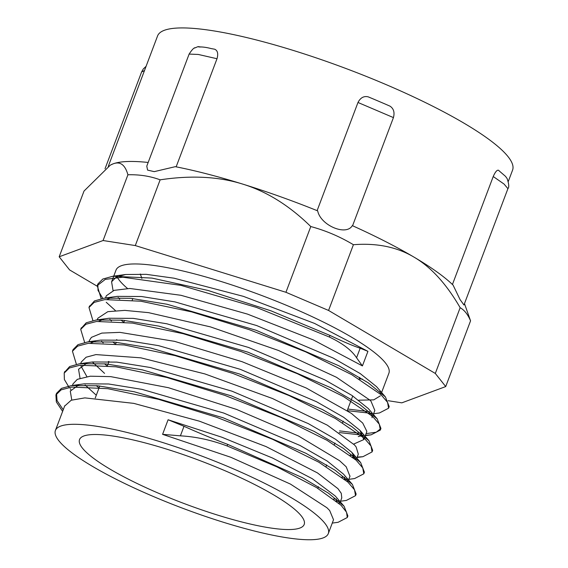 <?xml version="1.0" encoding="UTF-8"?>
<svg xmlns="http://www.w3.org/2000/svg" width="568" height="568" viewBox="0 0 568 568"><rect width="100%" height="100%" fill="white"/><g stroke="black" fill="none" stroke-linecap="round" stroke-linejoin="round"><path stroke-width="0.85" d="M328.304 533.579A145.855 27.775 -159.3 0 0 324.853 523.27A145.855 27.775 -159.3 0 0 180.624 448.436A145.855 27.775 -159.3 0 0 55.423 430.466A145.855 27.775 -159.3 0 0 182.044 508.005A145.855 27.775 -159.3 0 0 328.304 533.579L333.522 519.755L329.674 510.518L326.919 507.735L290.425 484.078L230.849 457.283L162.583 434.335L180.404 435.841C195.79 436.685 211.353 440.058 227.101 445.972L276.893 466.86L316.553 487.564L341.063 505.279L346.537 512.208L347.275 517.54L338.13 522.283L332.266 523.085M227.101 445.972L227.711 444.375C212.049 438.439 197.486 432.411 184.011 426.284L180.404 435.841M62.629 411.388L56.331 401.931L55.92 394.945L61.11 389.861L71.76 387.064L107.764 388.682L158.507 399.325L216.365 417.175L272.619 439.32L318.754 462.16L347.836 482.019L354.531 489.801L355.532 495.672L346.338 500.436L340.523 501.232M338.549 500.827L335.922 500.756M69.126 387.447L64.383 379.502L64.198 373.091L69.346 367.986L80.031 365.21L116.007 366.807L166.758 377.45L224.63 395.314L280.869 417.452L327.005 440.292L356.115 460.158L362.767 467.925L363.811 473.811L354.602 478.561L348.795 479.349M346.799 478.966L344.18 478.888M76.389 364.287L72.448 351.223L77.638 346.125L88.274 343.335L124.278 344.946L175.036 355.596L232.887 373.446L289.133 395.584L335.283 418.431L364.365 438.29L371.046 446.065L372.047 451.936L362.931 456.7L357.201 457.091M355.071 457.098L352.451 457.02M84.639 342.419L80.713 329.355L85.882 324.257L96.553 321.481L132.536 323.085L183.279 333.721L241.151 351.578L297.398 373.723L343.526 396.563L372.622 416.429L379.296 424.197L380.333 430.082L371.089 434.839L365.465 435.237M363.385 435.237L339.217 432.56M92.911 320.565L88.984 307.494L94.146 302.396L104.803 299.606L140.793 301.21L191.558 311.868L249.409 329.724L305.648 351.855L351.805 374.702L380.901 394.568L387.561 402.336L388.576 408.214L379.459 412.957L373.574 413.76M371.586 413.362L347.502 410.707M101.168 298.683L97.227 285.626L105.307 279.371L122.78 277.212L180.894 285.349L256.36 307.387L329.348 337.023C342.596 343.342 351.67 350.257 356.562 357.769L362.419 365.92L313.259 339.884L247.456 314.097L180.936 295.289L129.788 288.473L114.097 290.362L106.351 295.743L105.953 296.744M227.711 444.375L302.389 477.624L328.481 493.201L344.109 506.258L347.879 515.936L347.488 516.731M63.24 409.776L57.056 400.618L56.523 393.347L61.458 388.384L71.504 385.573L97.817 385.793L134.226 391.75L223.224 417.8L306.01 453.328L335.248 470.311L352.437 484.469L356.136 494.068L355.767 494.82M336.533 499.151L333.672 498.988M64.56 372.288L69.665 366.53L79.676 363.726L105.897 363.903L142.284 369.846L231.233 395.839L314.09 431.36L343.363 448.351L360.63 462.529L364.415 472.207L364.031 472.995M344.783 477.29L341.936 477.127M72.789 350.47L73.059 349.618L77.972 344.662L87.976 341.844L114.274 342.057L150.669 348.006L239.668 374.042L322.496 409.571L351.734 426.561L368.959 440.732L372.658 450.332L372.274 451.106M354.212 455.458L350.2 455.252M108.9 361.873L108.367 361.496M81.075 328.538L86.215 322.794L96.255 319.99L122.503 320.182L158.912 326.139L247.875 352.153L330.69 387.674L359.963 404.665L377.173 418.829L380.943 428.478L376.243 432.212L366.069 433.632M362.498 433.604L339.543 430.906M117.157 340.012L116.625 339.636M89.325 306.734L94.458 300.941L104.427 298.129L130.668 298.314L167.042 304.249L256.012 330.249L338.883 365.771L368.149 382.761L385.438 396.947L389.186 406.61L388.796 407.398M369.576 411.686L347.801 409.045M115.396 310.575L106.23 302.268M102.78 298.377L98.044 290.433L97.831 284.021L102.765 279.058L112.819 276.254L151.976 278.093L208.016 290.447L271.057 310.859L329.951 335.418L329.348 337.023M121.005 320.04L123.313 321.935M369.889 414.044L371.642 413.412M373.339 414.391L374.837 410.43L370.989 401.193L370.144 400.291L336.469 377.287L278.561 350.499L210.416 326.884L148.518 312.641L124.775 310.384L107.828 311.669L97.831 318.25L97.213 319.862M112.762 341.915L115.056 343.803M358.245 436.586L363.392 435.251M366.481 432.546L366.821 431.304L362.725 423.075M362.711 423.053L351.393 413.397L306.166 387.98L242.032 361.681L174.497 341.34L119.898 332.365L101.807 333.096L91.412 337.364L89.517 340.239M104.491 363.769L106.791 365.657M353.367 457.772L355.114 457.133M356.818 458.12L358.309 454.159L356.136 446.938L354.467 444.921L327.31 425.162L272.484 398.516L204.899 373.929L140.892 357.833L95.942 354.588L86.102 357.222L81.302 361.979L80.692 363.591M80.961 366.019L86.861 376.577M96.226 385.644L98.527 387.532M345.081 479.633L346.842 479.001M349.945 476.311L346.203 466.797L339.565 460.683L298.576 436.054L236.522 409.414L168.398 387.695L110.696 376.627L90.326 376.201L77.34 379.332L73.045 383.847M336.838 501.494L338.585 500.855L339.288 503.617M340.296 501.842L341.787 497.887L341.254 493.308L337.946 488.665M337.932 488.65L317.462 472.91L266.072 446.59L199.467 421.2L133.771 403.372L84.852 397.884L71.199 400.234L64.631 406.092M113.082 290.702L111.584 281.806L116.22 277.141L125.663 274.5L146.224 274.337L174.071 278.199L243.416 296.361L314.58 323.433L367.929 351.344L360.176 348.212C353.339 345.99 343.264 341.723 329.951 335.418M184.018 426.291L168.093 419.759L221.946 437.253L272.541 458.028L312.272 478.703L335.184 495.942L344.109 506.258M71.774 400.021L70.276 391.125L78.675 384.99M71.504 385.573L84.355 383.819L108.609 383.982L142.064 389.378L223.764 413.057L300.032 445.475L327.196 461.038L343.434 474.074L352.437 484.469M346.913 479.065L347.559 481.77M96.297 395.229L85.072 384.969M80.017 378.153L78.554 369.271L86.861 363.144M79.676 363.726L92.527 361.972L116.724 362.1L150.193 367.489L231.929 391.16L308.268 423.593L335.439 439.17L351.699 452.206L355.824 459.895M104.555 373.368L92.371 362.001M90.809 343.079L95.161 341.269M87.976 341.844L100.82 340.097L125.074 340.246L158.522 345.635L240.236 369.314L316.539 401.739L343.704 417.302L359.97 430.345L363.811 439.582L353.672 444.077M103.17 342.916L101.601 341.247M99.017 321.232L103.433 319.408M96.255 319.99L109.106 318.236L133.324 318.378L166.793 323.774L248.507 347.446L324.804 379.871L351.975 395.442L368.213 408.477L377.173 418.829M371.678 413.44L372.09 417.721M111.442 321.048L109.872 319.372M107.309 299.357L111.64 297.547M104.427 298.129L117.278 296.375L141.496 296.51L174.944 301.885L256.686 325.556L333.047 357.996L360.211 373.566L376.499 386.616L385.438 396.947M379.928 391.565L380.595 394.291M380.34 395.853L373.772 399.858L358.777 400.191M119.699 299.187L118.13 297.518M367.929 351.344L362.419 365.92M162.583 434.335L168.093 419.759M146.082 66.328L143.321 68.92L141.609 71.966L144.492 70.538M194.796 47.946L198.097 46.611A189.762 36.139 20.7 0 1 200.028 46.867M211.168 48.592A189.762 36.139 20.7 0 1 211.197 48.592A189.762 36.139 20.7 0 1 214.676 49.21C217.65 50.538 218.424 53.712 217.004 58.731L176.151 166.843M194.661 48.06L195.207 47.762C194.015 47.591 191.984 49.693 189.123 54.081L198.296 54.457L217.004 58.731M317.114 210.636L357.982 102.481C360.453 97.731 363.832 95.843 368.128 96.83A189.762 36.139 20.7 0 1 373.701 99.144L384.664 103.823A189.762 36.139 20.7 0 1 390.038 106.173C393.688 108.637 394.817 112.45 393.432 117.597L352.572 225.744M357.982 102.474L393.439 117.597M452.433 284.49L493.23 176.527C495.331 171.742 497.142 169.669 498.654 170.315A189.762 36.139 20.7 0 1 499.322 171.032M493.23 176.52L504.043 184.046L507.92 188.647M507.969 188.512L463.957 304.995L460.045 299.563L453.108 285.15A190.472 36.274 -159.3 0 0 413.994 257.119A190.472 36.274 -159.3 0 0 352.316 225.631C346.203 236.302 320.558 225.368 317.675 210.863A190.472 36.274 -159.3 0 0 242.678 184.089A190.472 36.274 -159.3 0 0 175.285 166.672L154.219 171.642L147.581 170.102L146.778 166.14L189.123 54.081M148.163 162.462A190.472 36.274 -159.3 0 0 113.188 163.825A190.472 36.274 -159.3 0 0 110.668 164.961L113.188 163.825C120.21 161.149 125.123 164.805 127.921 174.781L103.078 240.527L59.178 256.793L69.587 269.921L97.057 286.13M508.303 181.419L512.577 170.109A189.762 36.139 -159.3 0 0 508.09 156.697A189.762 36.139 -159.3 0 0 320.444 59.335A189.762 36.139 -159.3 0 0 157.556 35.961L108.275 166.388M388.15 400.703L401.817 402.847L445.717 386.574L435.308 373.446L328.567 310.455L285.938 292.286L135.298 245.568L103.078 240.527M381.604 392.516L388.888 373.24A145.855 27.775 -159.3 0 0 385.438 362.931A145.855 27.775 -159.3 0 0 241.208 288.097A145.855 27.775 -159.3 0 0 116.007 270.127L111.598 281.806M117.001 276.758A145.855 27.775 -159.3 0 0 127.544 288.509M359.203 378.877A145.855 27.775 -159.3 0 0 362.569 379.147M59.178 256.793L84.021 191.054L110.291 165.174M127.921 174.781C139.423 174.447 150.158 176.13 160.141 179.829C191.182 175.143 218.694 176.563 242.678 184.089C266.719 191.459 289.417 205.609 310.781 226.547L285.938 292.286M135.298 245.568L160.141 179.829M445.717 386.574L470.56 320.835L464.482 303.596M310.781 226.547C325.755 230.587 339.962 236.643 353.41 244.716C376.811 242.863 397.011 246.995 413.994 257.119C431.041 267.074 446.427 283.943 460.151 307.707L435.308 373.446M328.567 310.455L353.41 244.716M460.151 307.707C464.383 310.064 467.855 314.445 470.56 320.835M359.146 379.019L359.707 377.535A120.075 22.869 -159.3 0 0 359.757 377.415M301.345 515.978A120.075 22.869 -159.3 0 0 182.605 454.372A120.075 22.869 -159.3 0 0 79.534 439.582A120.075 22.869 -159.3 0 0 183.776 503.418A120.075 22.869 -159.3 0 0 304.185 524.47A120.075 22.869 -159.3 0 0 301.345 515.978M356.562 357.769L360.176 348.212M347.275 517.54L347.886 515.936M355.54 495.672L356.143 494.068M363.804 473.811L364.407 472.207M372.061 451.943L372.665 450.339M380.439 429.77L380.929 428.478M388.583 408.214L389.194 406.61M56.076 394.568L56.537 393.347M64.191 373.091L64.795 371.486M72.456 351.223L73.059 349.618M80.713 329.362L81.323 327.757M88.977 307.494L89.581 305.889M97.242 285.626L97.845 284.028M365.316 435.628L371.089 434.839M357.052 457.496L362.931 456.7M70.886 389.534L70.191 388.725M360.63 462.529L352.146 452.717M368.959 440.732L360.474 430.913M112.819 276.254L125.663 274.5M201.029 47.002L198.658 46.938C202.371 46.803 206.553 47.357 211.204 48.592M499.315 171.018L505.541 176.378L507.132 178.593C508.949 183.961 509.233 187.27 507.991 188.512M141.609 71.966L105.037 168.739M132.834 298.534L132.223 300.138M124.569 320.402L123.966 322.006M116.305 342.27L115.702 343.874M109.028 361.525L107.437 365.728M99.783 385.999L95.261 397.969M352.749 395.953L347.24 410.529M343.235 421.136L342.625 422.741M334.971 443.012L334.36 444.616M326.706 464.873L326.103 466.47M318.442 486.74L317.839 488.345M141.879 278.434L140.31 273.989M64.773 405.708L55.423 430.466M73.038 383.847L72.434 385.445M70.418 390.777L70.283 391.132M350.051 476.027L348.553 479.981M89.559 340.118L88.956 341.709M366.573 432.298L363.818 439.582M106.088 296.382L105.485 297.987"/></g></svg>
